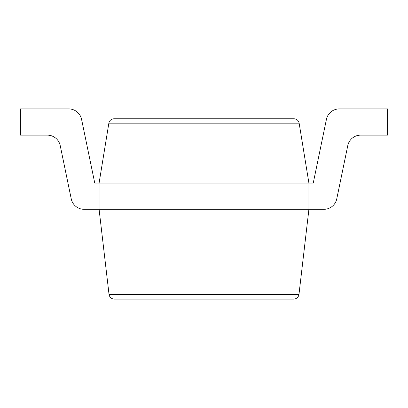<?xml version="1.0" encoding="UTF-8"?>
<svg xmlns="http://www.w3.org/2000/svg" width="408" height="408" viewBox="0 0 408 408"><rect width="100%" height="100%" fill="white"/><g stroke="black" fill="none" stroke-linecap="round" stroke-linejoin="round"><path stroke-width="0.61" d="M360.621 135.15A13.112 13.112 0 0 0 347.779 145.605A13.112 13.112 0 0 1 360.621 135.15L387.6 135.15L387.6 108.921L339.262 108.921A13.112 13.112 0 0 0 326.42 119.381L313.242 183.085L99.088 183.085L99.088 209.314L84.079 209.314A13.112 13.112 0 0 1 71.237 198.859L60.221 145.605A13.112 13.112 0 0 0 47.379 135.15A13.112 13.112 0 0 1 60.221 145.605A13.112 13.112 0 0 0 47.379 135.15L20.4 135.15L20.4 108.921L68.738 108.921A13.112 13.112 0 0 1 81.58 119.381L94.758 183.085L99.088 183.085L108.859 123.16C109.517 120.437 111.241 118.968 114.036 118.759L293.964 118.759C296.759 118.968 298.483 120.437 299.14 123.16L308.912 183.085L308.912 209.314L298.967 294.443C298.391 297.294 296.657 298.84 293.755 299.079L114.245 299.079C111.343 298.84 109.609 297.294 109.033 294.443L298.967 294.443M336.763 198.859L347.779 145.605L336.763 198.859A13.112 13.112 0 0 1 323.921 209.314L99.088 209.314L109.033 294.443M20.4 108.921L68.738 108.921L20.4 108.921M81.58 119.381L94.758 183.085L81.58 119.381M326.42 119.381L313.242 183.085M308.912 209.314L323.921 209.314M108.859 123.16L299.14 123.16"/></g></svg>
